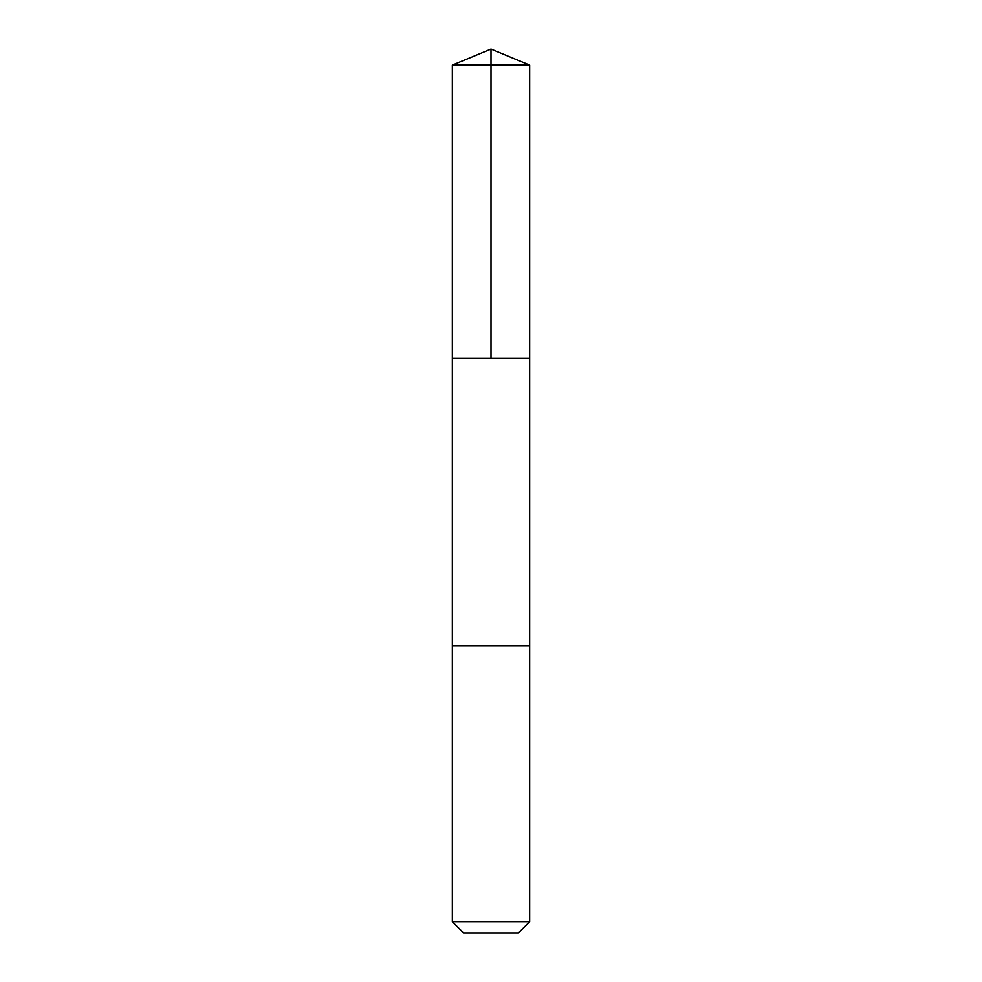 <?xml version="1.0" encoding="UTF-8"?>
<svg xmlns="http://www.w3.org/2000/svg" width="982" height="982" viewBox="0 0 982 982"><rect width="100%" height="100%" fill="white"/><g stroke="black" fill="none" stroke-linecap="round" stroke-linejoin="round"><path stroke-width="1.47" d="M452.334 358.43L529.666 358.43L529.666 65.119L452.334 65.119L452.334 358.43L529.666 358.43L529.666 645.665L452.334 645.665L452.334 358.43M523.406 645.665L452.334 645.665L452.334 921.742L529.666 921.742L529.666 645.665L523.406 645.665M529.666 921.742L518.508 932.9L463.492 932.9L452.334 921.742M452.334 65.119L491 49.1L491 358.43M491 49.1L529.666 65.119"/></g></svg>
